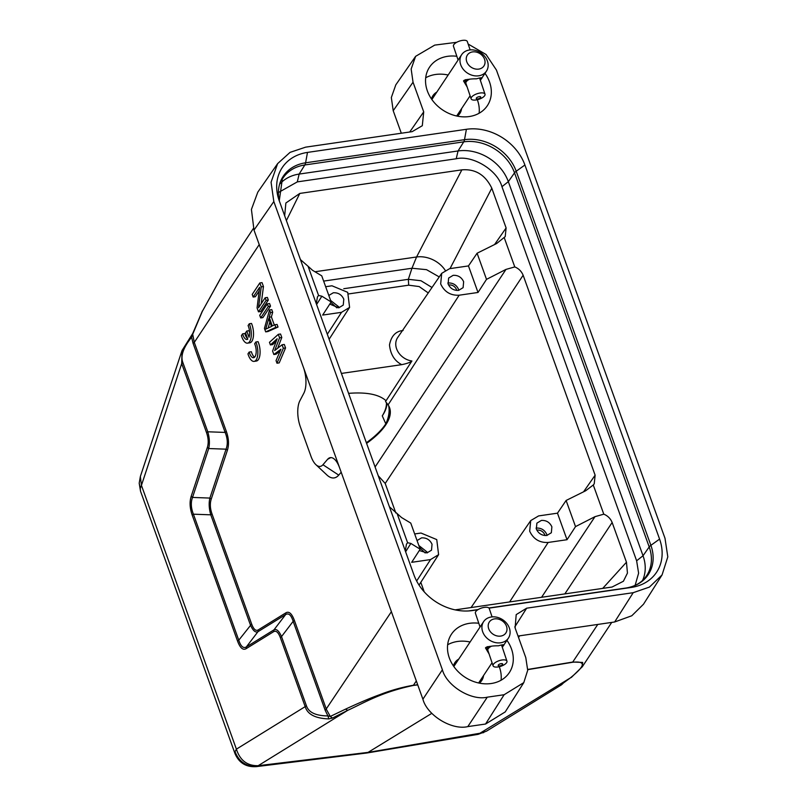 <?xml version="1.0" encoding="UTF-8"?>
<svg xmlns="http://www.w3.org/2000/svg" width="807" height="807" viewBox="0 0 807 807"><rect width="100%" height="100%" fill="white"/><g stroke="black" fill="none" stroke-linecap="round" stroke-linejoin="round"><path stroke-width="1.21" d="M249.161 352.064L247.961 353.87A12.408 5.296 -98.3 0 0 254.114 361.385A12.408 5.296 -98.3 0 0 257.786 354.414A12.408 5.296 -98.3 0 0 255.849 341.997L254.649 343.802A8.685 3.712 81.7 0 1 256.162 352.639A8.685 3.712 81.7 0 1 253.58 357.703A8.685 3.712 81.7 0 1 249.161 352.064L251.38 351.741A8.685 3.712 81.7 0 0 254.629 357.138M255.849 341.997L258.069 341.674A12.408 5.296 -98.3 0 1 260.005 354.091A12.408 5.296 -98.3 0 1 256.333 361.062L254.114 361.385M249.635 332.494L248.98 330.688L246.76 331.011L245.53 332.867L247.789 339.142A8.685 3.712 81.7 0 1 247.013 339.465A8.685 3.712 81.7 0 1 242.604 333.836L244.824 333.513A8.685 3.712 81.7 0 0 247.588 338.587M242.604 333.836L241.404 335.641A12.408 5.296 -98.3 0 0 247.547 343.146A12.408 5.296 -98.3 0 0 251.219 336.186A12.408 5.296 -98.3 0 0 249.282 323.768L248.082 325.574A8.685 3.712 81.7 0 1 249.02 337.286L246.76 331.011M247.547 343.146L249.767 342.824A12.408 5.296 -98.3 0 0 253.438 335.863A12.408 5.296 -98.3 0 0 251.502 323.446L249.282 323.768M366.368 442.74A78.884 31.261 159.9 0 0 385.817 423.816C388.833 417.209 389.781 411.167 388.641 405.679M325.655 286.707L331.97 285.789L347.726 292.346L349.592 307.396L341.522 312.329L322.659 315.073L331.152 301.969L321.872 296.199L316.596 304.511M341.411 373.429L401.735 364.653C407.031 363.564 410.42 362.343 411.903 360.991L385.534 401.553L388.106 404.842A78.884 31.261 -20.1 0 1 389.569 407.676A78.884 31.261 -20.1 0 1 366.6 443.376M455.128 609.87L612.059 587.032L623.408 581.242L627.453 573.071L626.464 562.217L612.15 522.482C610.496 518.538 607.711 515.764 603.787 514.18L593.276 484.987L594.224 483.857L595.132 475.192L523.138 275.237C521.483 271.293 518.699 268.519 514.775 266.925L505.979 269.407L486.51 279.363L478.016 292.467L459.153 295.211C450.548 295.624 444.395 291.872 440.672 283.933L441.701 273.341L449.6 268.67L468.464 265.927L477.098 253.227L496.658 243.512L505.212 236.612L506.11 227.947L491.806 188.213C485.35 174.897 475.363 168.774 461.866 169.853L299.8 193.428L285.87 203.011L284.669 215.832M348.584 393.352C366.519 391.94 379.018 394.401 386.059 400.746M389.448 407.353A78.884 31.261 159.9 0 1 385.817 423.816L382.276 415.867C385.242 411.086 386.624 406.667 386.432 402.643M467.162 87.025L463.521 80.932L464.237 80.256M465.71 79.701L466.305 81.446A7.566 3.016 161.4 0 0 465.821 82.163L465.336 79.752L463.521 80.932C466.436 79.449 470.743 78.753 476.433 78.824C481.285 77.452 482.939 77.422 481.416 78.723L480.347 80.296M478.41 75.838A14.879 12.145 -146.4 0 1 460.646 64.55A14.879 12.145 -146.4 0 1 461.665 54.664A14.879 12.145 -146.4 0 1 469.714 49.953A14.879 12.145 -146.4 0 1 487.478 61.241A14.879 12.145 -146.4 0 1 486.46 71.127A14.879 12.145 -146.4 0 1 478.41 75.838M484.593 59.405A9.926 8.1 -146.4 0 1 478.551 69.13A9.926 8.1 -146.4 0 1 466.708 61.604A9.926 8.1 -146.4 0 1 472.751 51.88A9.926 8.1 -146.4 0 1 484.593 59.405M481.9 77.633L481.416 78.723L478.975 78.067M465.236 80.498L465.911 82.506A7.313 2.915 161.4 0 0 465.871 83.131L465.336 80.014M465.932 79.651L466.305 81.446M475.727 100.018A7.313 2.915 -18.6 0 1 471.127 98.827A7.313 2.915 -18.6 0 1 480.407 92.966A7.313 2.915 -18.6 0 1 485.007 94.167A7.313 2.915 -18.6 0 1 475.727 100.018M469.341 79.298A7.313 2.915 161.4 0 0 468.322 79.903L468.03 79.379M467.475 79.429L467.757 80.286A7.313 2.915 161.4 0 0 466.89 81.023L466.234 79.59M466.527 81.416A7.313 2.915 161.4 0 0 466.053 82.132L465.821 82.163M467.293 79.449L467.576 80.276A7.566 3.016 161.4 0 0 466.708 81.013M469.099 79.318A7.566 3.016 161.4 0 0 468.191 79.853M479.59 78.269A7.313 2.915 161.4 0 1 479.731 78.491L479.842 78.793M480.034 79.358A7.566 3.016 161.4 0 0 480.064 78.733M466.153 84.009L466.143 84.019A7.566 3.016 161.4 0 1 465.74 83.535L465.346 82.344M465.034 80.67L465.669 82.566A7.566 3.016 161.4 0 0 465.629 83.202M470.138 49.913L467.324 41.54A7.313 2.915 161.4 0 0 462.724 40.35A7.313 2.915 161.4 0 0 453.443 46.201L458.094 60.041M477.744 98.928A2.36 0.938 -18.6 0 1 476.382 98.05A2.36 0.938 -18.6 0 1 479.257 96.658A2.36 0.938 -18.6 0 1 480.629 97.526A2.36 0.938 -18.6 0 1 477.744 98.928M489.113 654.003L485.471 647.91L486.177 647.244M487.66 646.679L488.245 648.424A7.566 3.016 161.4 0 0 487.771 649.141L487.287 646.73L485.471 647.91C488.386 646.437 492.684 645.731 498.373 645.802C503.225 644.43 504.889 644.4 503.356 645.711L502.287 647.275M500.36 642.816A14.879 12.145 -146.4 0 1 482.596 631.528A14.879 12.145 -146.4 0 1 483.615 621.642A14.879 12.145 -146.4 0 1 491.665 616.941A14.879 12.145 -146.4 0 1 509.429 628.229A14.879 12.145 -146.4 0 1 508.41 638.115A14.879 12.145 -146.4 0 1 500.36 642.816M506.544 626.393A9.926 8.1 -146.4 0 1 500.491 636.118A9.926 8.1 -146.4 0 1 488.649 628.592A9.926 8.1 -146.4 0 1 494.701 618.868A9.926 8.1 -146.4 0 1 506.544 626.393M503.85 644.622L503.356 645.711L500.925 645.055M487.186 647.486L487.852 649.484A7.313 2.915 161.4 0 0 487.821 650.119L487.287 647.002M487.882 646.639L488.245 648.424M497.677 667.006A7.313 2.915 -18.6 0 1 493.077 665.805A7.313 2.915 -18.6 0 1 502.358 659.955A7.313 2.915 -18.6 0 1 506.947 661.145A7.313 2.915 -18.6 0 1 497.677 667.006M491.292 646.286A7.313 2.915 161.4 0 0 490.273 646.881L489.98 646.367M489.425 646.417L489.708 647.264A7.313 2.915 161.4 0 0 488.84 648.001L488.174 646.578M488.477 648.394A7.313 2.915 161.4 0 0 487.993 649.121L487.771 649.141M489.244 646.427L489.516 647.254A7.566 3.016 161.4 0 0 488.649 647.991M491.039 646.296A7.566 3.016 161.4 0 0 490.131 646.831M501.53 645.257A7.313 2.915 161.4 0 1 501.672 645.479L501.783 645.782M501.974 646.346A7.566 3.016 161.4 0 0 502.015 645.721M488.104 650.997L488.094 650.997A7.566 3.016 161.4 0 1 487.69 650.513L487.287 649.322M486.984 647.658L487.62 649.554A7.566 3.016 161.4 0 0 487.579 650.18M492.078 616.891L489.264 608.528A7.313 2.915 161.4 0 0 484.674 607.328A7.313 2.915 161.4 0 0 475.394 613.189L480.044 627.019M499.694 665.906A2.36 0.938 -18.6 0 1 498.322 665.029A2.36 0.938 -18.6 0 1 501.208 663.636A2.36 0.938 -18.6 0 1 502.569 664.514A2.36 0.938 -18.6 0 1 499.694 665.906M477.845 609.759L472.428 610.556A48.481 39.563 -146.4 0 1 471.016 610.738A48.481 39.563 -146.4 0 1 413.92 574.846L279.242 200.741A48.481 39.563 -146.4 0 1 278.395 198.169A48.481 39.563 -146.4 0 1 307.487 152.412L305.601 162.802A7.445 3.178 81.7 0 1 304.834 164.971A42.075 34.338 33.6 0 0 282.329 179.073L279.262 200.802A42.852 34.963 -146.4 0 1 305.601 162.802L464.509 139.682A7.445 3.178 81.7 0 1 463.743 141.85L304.834 164.971L299.145 174.08A41.671 34.005 33.6 0 0 280.09 183.754M489.042 608.135L631.336 587.425A48.481 39.563 -146.4 0 0 659.581 539.096L524.903 165.001A48.481 39.563 -146.4 0 0 466.396 129.291L307.487 152.412M506.947 640.314A34.731 28.336 -146.4 0 1 511.456 648.889A34.731 28.336 -146.4 0 1 509.318 672.624A34.731 28.336 -146.4 0 1 477.744 682.772A34.731 28.336 -146.4 0 1 449.317 657.937A34.731 28.336 -146.4 0 1 451.456 634.201A34.731 28.336 -146.4 0 1 478.783 623.266M485.007 73.336A34.731 28.336 -146.4 0 1 489.506 81.91A34.731 28.336 -146.4 0 1 487.378 105.636A34.731 28.336 -146.4 0 1 455.794 115.794A34.731 28.336 -146.4 0 1 427.367 90.949A34.731 28.336 -146.4 0 1 429.506 67.223A34.731 28.336 -146.4 0 1 456.833 56.278M339.555 467.717A19.842 8.484 -98.3 0 0 330.356 457.64A19.842 8.484 -98.3 0 0 327.592 459.314L322.951 464.741A19.842 8.484 81.7 0 1 315.89 464.661A19.842 8.484 81.7 0 1 310.988 456.328L300.275 426.58A19.842 8.484 81.7 0 1 299.901 400.716L303.815 393.261A19.842 8.484 -98.3 0 0 303.442 367.397L422.898 699.205L442.397 669.78C446.654 685.95 471.338 701.021 487.297 697.177L504.113 694.736L523.793 682.621L527.707 670.294L525.791 657.644L515.108 627.967L516.198 614.621L526.668 608.185L633.202 592.691L649.433 587.082L662.063 574.927L667.803 556.85L664.998 538.289L496.436 70.068L486.066 54.493L468.161 44.052M456.712 42.297L434.711 45.111L415.615 56.339L411.156 69.019L413.033 82.203L423.715 111.87L422.303 125.71L412.155 131.652L305.621 147.156L290.056 152.372L277.618 163.629L257.796 192.147L251.421 209.437L254.003 230.086L303.442 367.397M442.397 669.78L273.825 201.558L271.071 182.221L277.618 163.629M633.202 592.691L614.641 621.985L518.013 636.047M614.641 621.985L631.79 615.761L643.502 604.221L662.063 574.927M415.615 56.339L395.793 84.866L391.334 97.536L393.211 110.72L401.311 133.236M422.898 699.205C427.155 715.385 451.839 730.456 467.798 726.613L485.552 724.03L505.232 711.915L523.793 682.621M479.116 113.242A34.731 28.336 33.6 0 0 477.451 100.068A34.731 28.336 33.6 0 0 477.33 99.735M448.147 75.021A34.731 28.336 33.6 0 0 425.703 77.775M501.066 680.22A34.731 28.336 33.6 0 0 499.402 667.046A34.731 28.336 33.6 0 0 499.281 666.713M470.098 642.009A34.731 28.336 33.6 0 0 447.653 644.763M457.347 116.137A16.12 13.154 33.6 0 0 459.819 113.505A16.12 13.154 33.6 0 0 461.584 108.602M436.779 92.139A16.12 13.154 33.6 0 0 432.956 95.67A16.12 13.154 33.6 0 0 431.483 98.958M453.433 665.946A16.12 13.154 -146.4 0 1 454.896 662.648A16.12 13.154 -146.4 0 1 458.729 659.117M483.534 675.59A16.12 13.154 -146.4 0 1 481.769 680.493A16.12 13.154 -146.4 0 1 479.297 683.115M327.955 715.96L325.241 710.442L293.163 621.34C291.156 615.005 288.644 612.755 285.607 614.601L285.88 612.826C289.007 611.03 291.841 613.562 294.373 620.401L326.452 709.494L330.275 716.445L345.547 709.141C359.377 702.705 370.806 697.873 379.855 694.635C390.77 690.368 401.977 687.231 413.477 685.224L416.321 680.947M518.528 637.469L519.637 635.805M527.748 669.447L572.819 662.033L582.654 662.436L582.079 667.056M222.419 275.096L202.335 311.341L192.691 334.28L194.285 342.39L226.353 431.483C228.805 438.453 229.138 444.738 227.372 450.336L211.202 499.23C209.83 503.578 210.092 508.471 211.989 513.888L251.633 624.003C253.61 629.319 255.809 631.286 258.25 629.904L285.88 612.826M341.19 472.246L338.728 475.121A33.238 14.203 81.7 0 1 326.896 474.98L315.89 464.661M276.206 341.331L272.615 344.609L270.395 344.932L269.457 342.319L278.324 334.33L280.543 334.007L281.794 337.497L277.669 348.231M281.794 337.497L279.575 337.82L274.673 350.571L282.087 344.781L284.306 344.458L285.557 347.948L279.202 362.898L276.983 363.221L276.044 360.608L280.927 349.209L273.845 354.515L272.595 351.025L277.164 338.758L270.395 344.932M280.09 351.176L276.065 354.192L273.845 354.515M278.032 327.047L267.914 331.546L265.695 331.869L275.812 327.37L278.032 327.047L277.094 324.434L274.874 324.757L275.812 327.37M265.695 331.869L264.444 328.388L269.548 309.949L271.767 309.626L272.705 312.238L271.384 316.909L274.309 325.019M269.568 303.533L270.506 306.146L262.9 317.615L260.681 317.938L259.733 315.325L267.349 303.856L269.568 303.533M259.168 290.984L255.375 296.714L253.156 297.037L252.208 294.424L259.824 282.954L262.043 282.632L263.455 286.546L261.226 303.684M263.455 286.546L261.236 286.868L258.512 307.76L265.16 297.753L267.379 297.43L268.317 300.043L260.701 311.512L258.482 311.835L257.07 307.921L259.632 287.272L253.156 297.037M330.769 457.599L327.592 459.314M345.547 709.141L347.746 710.331L332.423 718.089L330.275 716.445L327.924 715.91L328.822 718.906C315.366 718.442 307.477 714.346 305.187 706.629L236.401 749.148C240.022 760.426 247.285 765.944 258.19 765.692L347.746 710.331C364.734 702.554 380.854 692.376 413.245 685.456L417.673 684.689M561.107 684.689L570.297 677.951C582.361 668.055 588.817 660.6 572.587 662.275L597.775 624.436M480.74 733.311L486.52 731.142L478.158 734.34L570.297 677.951L561.137 684.659M202.335 311.341L221.986 275.762M192.742 333.523L191.602 337.245L191.067 336.257M259.218 244.582L194.285 342.39L193.075 343.328L191.602 337.245C183.219 347.686 180.324 356.159 182.907 362.686L207.782 431.785C209.558 437.959 209.86 443.547 208.69 448.541L207.369 447.381L191.188 496.285C189.453 501.873 189.796 508.158 192.207 515.128L237.571 641.131C240.103 647.92 242.937 650.452 246.064 648.717L273.704 631.639C276.115 630.368 278.324 632.335 280.311 637.53L305.187 706.629L306.398 705.691C308.577 712.41 315.749 715.819 327.924 715.91M268.317 300.043L266.098 300.365L258.482 311.835M265.16 297.753L266.098 300.365M259.824 282.954L261.236 286.868M270.506 306.146L268.287 306.468L260.681 317.938M267.349 303.856L268.287 306.468M272.705 312.238L270.486 312.561L269.165 317.232L272.302 325.937L274.874 324.757M269.548 309.949L270.486 312.561M271.384 316.909L269.165 317.232M285.557 347.948L283.338 348.271L276.983 363.221M282.087 344.781L283.338 348.271M278.324 334.33L279.575 337.82M258.25 629.904L257.968 631.679L246.337 646.932L273.966 629.853L285.607 614.601L257.978 631.689C255.446 632.89 252.924 630.64 250.422 624.951L210.778 514.826C209.003 508.662 208.71 503.074 209.881 498.07L226.051 449.176C227.957 444.213 227.655 438.625 225.143 432.421L226.353 431.483M226.061 449.166L227.382 450.336M226.051 449.176L208.69 448.541L192.52 497.435L209.881 498.07L211.202 499.23M191.188 496.285L192.51 497.445C190.674 502.428 190.977 508.007 193.408 514.19L210.778 514.826L211.989 513.888M246.074 648.717L246.337 646.932C243.331 648.667 240.809 646.417 238.771 640.193L251.633 624.003M293.173 621.35L294.373 620.401M332.423 718.089L328.822 718.906M367.135 752.951L431.816 713.338M561.652 684.709L560.825 685.143L561.581 684.386M202.436 310.887L192.712 333.513L182.029 350.531L181.696 363.624L206.572 432.723C208.418 438.161 208.68 443.053 207.369 447.381M271.495 326.482L265.715 329.145L268.681 318.644L271.495 326.482M273.704 631.639L273.977 629.864C276.498 628.653 279.02 630.892 281.522 636.592L280.311 637.53M235.049 751.67C241.575 768.536 256.424 766.468 257.837 765.974L256.132 766.64C246.085 767.235 239.054 762.908 235.019 753.667L235.049 751.67L236.401 749.148L141.437 485.36L181.696 363.624L182.907 362.686M483.726 732.605L368.809 752.295L258.19 765.692M139.197 483.201L140.277 488.427L141.437 485.36L140.357 476.544L139.197 483.191L140.519 491.181L235.008 753.627M193.075 343.328L225.143 432.421L207.782 431.785L206.572 432.723M268.156 328.025L269.871 321.953M237.571 641.131L238.771 640.193L193.418 514.19L192.207 515.128M140.277 488.427L140.519 491.181M642.564 580.455A41.671 34.005 33.6 0 0 643.028 555.751L508.339 181.656A41.671 34.005 33.6 0 0 458.053 150.959L299.145 174.08L297.309 181.888L278.445 192.52M635.119 585.368L638.609 573.172L636.632 560.784L501.954 186.689C497.536 170.156 472.529 154.883 456.217 158.767L297.309 181.888M389.438 506.836L397.084 513.534L407.596 542.718L406.466 544.13L405.296 550.868M300.426 259.582L308.072 266.28L318.583 295.473L317.454 296.885L316.283 303.624M514.775 266.925L504.264 237.742M593.276 484.987L585.67 490.767L566.111 500.471L575.522 526.608L567.028 539.712L557.476 513.171L566.111 500.471M603.787 514.18L594.991 516.662L575.522 526.608M407.596 542.718L410.884 543.444L405.618 551.766M397.084 513.534L401.563 517.549L410.753 523.077L420.165 549.214L410.884 543.444M318.583 295.473L321.872 296.199M308.072 266.28L312.551 270.305L321.741 275.833L331.152 301.969M486.51 279.363L477.098 253.227M523.138 275.237L385.201 483.443L378.261 475.777M385.201 483.443L395.823 512.97M420.81 582.351L424.22 591.824M567.028 539.712L548.165 542.455C539.57 542.879 533.407 539.116 529.685 531.177L530.713 520.596L538.612 515.915L557.476 513.171M414.677 533.952L420.982 533.034L436.748 539.59L438.605 554.641L430.545 559.574L411.671 562.318L420.165 549.214M461.866 169.853L416.573 256.979L411.963 268.247L323.637 281.098M431.997 287.484L420.972 280.735L408.352 279.313L411.963 268.247L426.51 269.659L439.24 276.932M478.016 292.467L468.464 265.927M546.823 535.475L551.342 532.751L551.877 526.82C549.769 522.321 546.278 520.192 541.406 520.424L536.877 523.148L536.342 529.079C538.451 533.578 541.941 535.717 546.823 535.475M419.327 550.515L426.974 552.916L431.503 550.192L432.038 544.261C429.919 539.762 426.429 537.633 421.557 537.866L417.048 540.559M329.781 304.078L338.738 307.82L343.257 305.096L343.792 299.165C341.684 294.666 338.194 292.538 333.311 292.77L328.812 295.463M458.578 290.379L463.107 287.655L463.642 281.724C461.533 277.225 458.033 275.096 453.161 275.328L448.642 278.052L448.107 283.983C450.215 288.482 453.705 290.611 458.578 290.379M547.085 535.434L546.803 534.466C544.685 529.977 541.194 527.849 536.322 528.071L536.06 528.111M427.236 552.876L426.953 551.907L418.833 545.502M339.001 307.77L338.718 306.811L330.588 300.406M458.84 290.338L458.558 289.37C456.449 284.881 452.959 282.753 448.087 282.975L447.824 283.015M545.018 535.535L544.806 534.759C543.192 531.49 540.599 529.906 537.018 530.007L536.766 530.048M419.569 547.56L425.178 552.977M336.933 307.87L330.87 302.403M448.521 284.952L448.783 284.911C452.394 284.74 454.997 286.324 456.56 289.663L456.782 290.439M382.276 415.867A78.884 31.261 159.9 0 0 386.987 403.329M327.309 334.259L341.522 312.329M459.153 295.211L388.106 404.842M441.701 273.341L397.73 337.457A16.483 13.457 33.6 0 0 396.62 348.856A16.483 13.457 33.6 0 0 411.903 360.991M625.839 588.051A7.445 3.178 81.7 0 1 625.879 588.051C634.786 586.598 641.494 582.775 646.004 576.571A42.075 34.338 33.6 0 0 649.201 546.934L514.523 172.839A42.075 34.338 33.6 0 0 463.743 141.85L458.053 150.959L456.217 158.767M501.954 186.689L508.339 181.656L514.523 172.839A7.445 2.895 -19.8 0 1 516.208 171.235L650.886 545.33A42.852 34.963 -146.4 0 1 625.929 588.041L488.901 607.984L625.879 588.051A7.445 3.178 81.7 0 1 625.929 588.041L631.336 587.425M466.396 129.291L464.509 139.682A42.852 34.963 -146.4 0 1 516.208 171.235L524.903 165.001M636.632 560.784L643.028 555.751L649.201 546.934A7.445 2.895 -19.8 0 1 650.886 545.33L659.581 539.096M478.208 609.537L468.534 610.949L478.208 609.537M526.668 608.185L514.775 626.958M413.033 82.203L393.211 110.72M409.724 132.005L423.715 111.87M273.825 201.558L254.003 230.086M467.798 726.613L487.297 697.177M504.113 694.736L485.552 724.03M325.241 710.442L391.385 611.696M338.728 475.121L322.951 464.741M413.245 685.456L417.744 684.891M527.738 669.649L572.587 662.275M293.163 621.34L281.522 636.592L306.398 705.691M472.428 610.556L469.644 610.869M583.582 491.796L595.132 475.192M612.15 522.482L564.839 593.902M541.578 597.281L594.991 516.662M602.708 588.394L626.464 562.217M299.8 193.428L286.384 220.583M445.131 270.204A24.805 19.086 27.5 0 0 416.573 256.979L314.972 271.757M491.806 188.213L450.024 268.61M494.57 244.551L506.11 227.947M375.094 466.981L505.979 269.407M548.165 542.455L509.62 601.931M416.654 581.01L430.545 559.574M348.856 293.889L408.685 285.184L419.166 286.566L428.265 292.941M403.107 330.487C395.753 331.193 391.213 336.005 389.488 344.922C390.477 354.404 394.552 360.971 401.735 364.653M408.685 285.184L408.352 279.313L343.762 288.714M349.592 307.396L329.115 339.273M431.876 99.533L461.665 54.664M471.127 98.827L465.861 83.141M453.827 666.511L483.615 621.642M493.077 665.805L487.801 650.119M611.736 622.409L582.361 666.653L571.255 677.517M253.428 228.401L221.905 275.873M561.49 684.81L486.53 731.152M182.019 350.551L140.347 476.544M366.812 753.002L256.132 766.65M478.158 734.34L367.094 752.961M562.973 683.458L561.49 684.82M530.713 520.596L471.076 607.54M438.605 554.641L419.045 585.085M506.947 661.145L501.682 645.469M478.622 682.974L492.048 662.749M502.307 647.315L508.41 638.115M485.007 94.167L479.741 78.491M456.681 115.996L470.108 95.771M480.357 80.327L486.46 71.127"/></g></svg>
